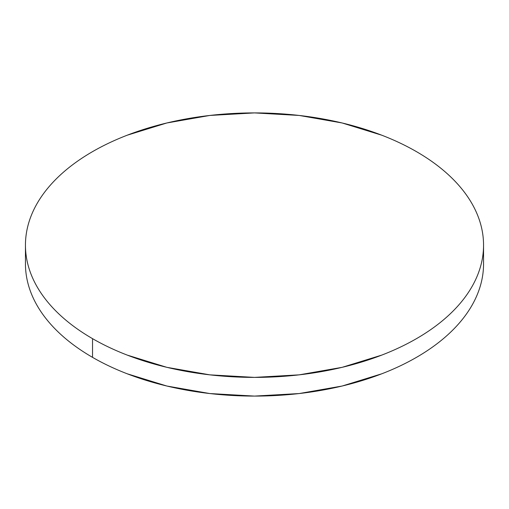 <?xml version="1.0" encoding="UTF-8"?>
<svg xmlns="http://www.w3.org/2000/svg" width="509" height="509" viewBox="0 0 509 509"><rect width="100%" height="100%" fill="white"/><g stroke="black" fill="none" stroke-linecap="round" stroke-linejoin="round"><path stroke-width="0.76" d="M483.55 263.853C483.55 272.531 482.08 281.133 479.147 289.653C476.214 298.166 471.868 306.437 466.117 314.46C460.359 322.477 453.303 330.099 444.949 337.321C436.595 344.542 427.096 351.216 416.464 357.356C405.826 363.502 394.259 368.98 381.756 373.803L342.156 386.026L299.184 393.552L254.5 396.091L209.816 393.552L166.844 386.026L127.244 373.803C114.741 368.98 103.174 363.502 92.536 357.356C81.904 351.216 72.405 344.542 64.051 337.321C55.697 330.099 48.641 322.477 42.883 314.46C37.132 306.437 32.786 298.166 29.853 289.653C26.92 281.133 25.45 272.531 25.45 263.853A229.05 132.238 0 0 0 92.536 357.356A229.05 132.238 0 0 0 342.156 386.026A229.05 132.238 0 0 0 483.55 263.853L483.55 245.147A229.05 132.238 180 0 1 342.156 367.326A229.05 132.238 180 0 1 92.536 338.657L92.536 357.356L92.536 338.657A229.05 132.238 180 0 1 25.45 245.147A229.05 132.238 180 0 1 166.844 122.974A229.05 132.238 180 0 1 416.464 151.644A229.05 132.238 180 0 1 483.55 245.147C483.55 236.469 482.08 227.867 479.147 219.347C476.214 210.834 471.868 202.563 466.117 194.54C460.359 186.523 453.303 178.901 444.949 171.679C436.595 164.458 427.096 157.784 416.464 151.644C405.826 145.498 394.259 140.02 381.756 135.197L342.156 122.974L299.184 115.448L254.5 112.909L209.816 115.448L166.844 122.974L127.244 135.197C114.741 140.02 103.174 145.498 92.536 151.644C81.904 157.784 72.405 164.458 64.051 171.679C55.697 178.901 48.641 186.523 42.883 194.54C37.132 202.563 32.786 210.834 29.853 219.347C26.92 227.867 25.45 236.469 25.45 245.147C25.45 253.832 26.92 262.434 29.853 270.947C32.786 279.466 37.132 287.731 42.883 295.754C48.641 303.778 55.697 311.4 64.051 318.615C72.405 325.836 81.904 332.517 92.536 338.657C103.174 344.797 114.741 350.281 127.244 355.104L166.844 367.326L209.816 374.847L254.5 377.392L299.184 374.847L342.156 367.326L381.756 355.104C394.259 350.281 405.826 344.797 416.464 338.657C427.096 332.517 436.595 325.836 444.949 318.615C453.303 311.4 460.359 303.778 466.117 295.754C471.868 287.731 476.214 279.466 479.147 270.947C482.08 262.434 483.55 253.832 483.55 245.147M25.45 263.853L25.45 245.147"/></g></svg>
